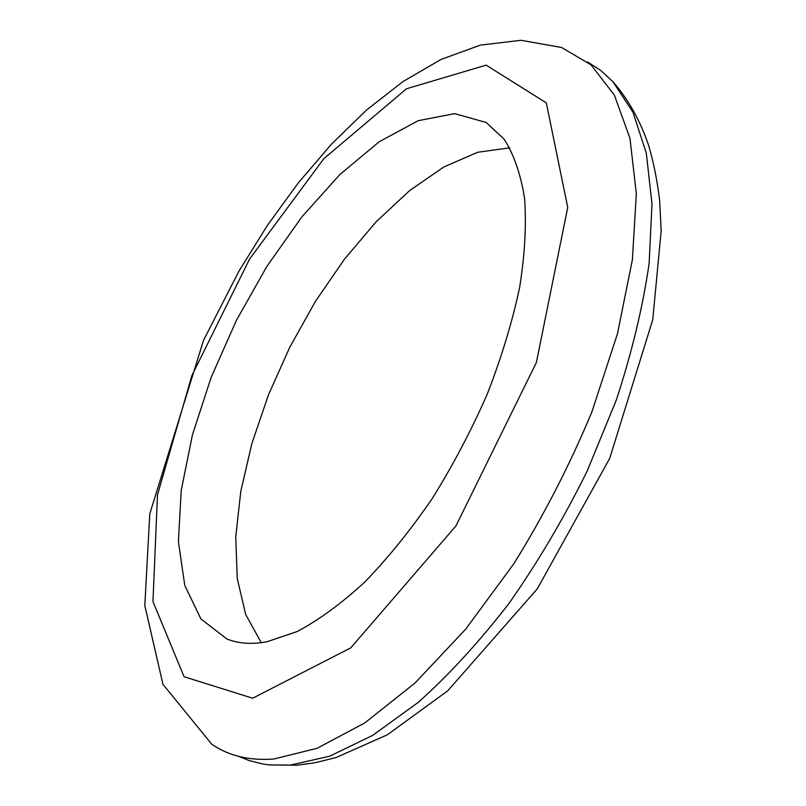 <?xml version="1.0" encoding="UTF-8"?>
<svg xmlns="http://www.w3.org/2000/svg" width="806" height="806" viewBox="0 0 806 806"><rect width="100%" height="100%" fill="white"/><g stroke="black" fill="none" stroke-linecap="round" stroke-linejoin="round"><path stroke-width="1.21" d="M261.255 642.694L245.659 614.374L237.236 578.446L235.745 536.806L240.803 491.257L251.885 443.471L268.418 394.97L289.787 347.205L315.337 301.535L344.364 259.31L376.07 221.882L409.589 190.629L443.874 166.953L477.716 152.253L509.745 147.841M266.917 641.788C251.784 644.568 238.425 643.621 226.839 638.946L200.916 618.948L184.786 585.458L178.388 541.612L181.209 490.461L192.443 434.857L211.172 377.379L236.39 320.395L267.038 266.131L301.958 216.784L339.84 174.559L379.183 141.755L418.173 120.699L454.665 113.636L486.189 122.482L504.133 139.166C513.936 154.571 520.757 174.348 524.595 198.508C526.499 224.985 524.837 254.716 519.598 287.682C512.253 322.007 501.493 357.431 487.318 393.933C471.379 430.323 453.032 465.153 432.298 498.451C410.597 530.096 388.089 557.964 364.755 582.053C341.462 603.482 318.944 619.975 297.202 631.521L266.917 641.788M238.828 756.421L249.256 760.622L262.716 763.977L269.829 764.944L290.583 765.055L329.714 756.189L372.735 735.354L418.243 702.369C449.295 674.572 479.691 641.395 509.422 602.848C538.146 561.762 564.079 517.815 587.211 470.986L616.348 399.927C631.914 352.413 642.835 306.975 649.102 263.612L651.994 204.069L646.311 153.14L632.922 112.145L612.923 81.708L600.843 70.505L587.574 61.931M274.05 758.98L317.06 748.3L364.705 722.992L415.05 682.964L465.677 629.184L513.825 563.777C543.869 515.397 569.902 464.74 591.916 411.816L617.487 333.674L632.378 259.774L636.347 193.742L629.96 138.289L614.353 95.088L591.03 64.863L561.661 47.514L521.109 40.3L480.426 45.096L441.003 59.463L403.02 81.547L366.478 110.079L331.508 144.103L298.381 182.791L267.461 225.307L239.1 270.866L203.565 340.223L149.775 513.896L144.818 605.558L162.953 684.294L211.787 744.25C228.813 755.968 249.568 760.884 274.05 758.98M252.671 698.218L350.771 647.863L455.934 525.945L536.383 362.509L567.726 207.444L546.307 102.866L486.129 65.145L406.526 88.751L323.851 158.671L249.578 259.038L191.868 375.626L157.482 494.874L152.959 601.568L184.07 676.728L252.671 698.218M612.923 81.708C628.368 99.45 640.307 120.799 648.739 145.765C653.716 162.872 657.343 181.098 659.63 200.422L661.182 230.798L652.749 319.73L609.658 458.513L537.249 588.904L447.723 690.833L387.333 734.81L335.991 757.569L314.592 762.859L296.81 765.216L269.829 764.944"/></g></svg>
